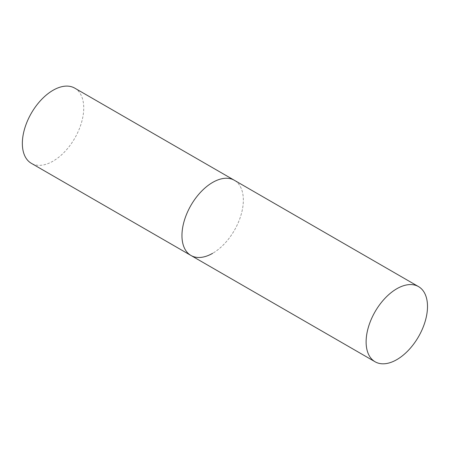 <?xml version="1.0" encoding="UTF-8"?>
<svg xmlns="http://www.w3.org/2000/svg" width="450" height="450" viewBox="0 0 450 450"><rect width="100%" height="100%" fill="white"/><g stroke="black" fill="none" stroke-linecap="round" stroke-linejoin="round"><path stroke-width="0.34" stroke-dasharray="2.25 1.69" d="M74.751 88.133A43.408 25.059 -60 0 1 81.399 122.912A43.408 25.059 -60 0 1 53.044 161.162A43.408 25.059 -60 0 1 31.343 163.316M190.946 255.459A43.408 25.059 120 0 0 224.393 243.833A43.408 25.059 120 0 0 243.343 200.149A43.408 25.059 120 0 0 234.354 180.276A43.408 25.059 -60 0 1 241.003 215.061A43.408 25.059 -60 0 1 212.648 253.311"/><path stroke-width="0.67" d="M212.648 253.311A43.408 25.059 -60 0 1 190.946 255.459A43.408 25.059 -60 0 1 184.292 220.68A43.408 25.059 -60 0 1 212.648 182.43A43.408 25.059 -60 0 1 234.354 180.276A43.408 25.059 120 0 0 200.903 191.908A43.408 25.059 120 0 0 181.958 235.592A43.408 25.059 120 0 0 190.946 255.459L31.343 163.316A43.408 25.059 -60 0 1 24.688 128.531A43.408 25.059 -60 0 1 53.044 90.281A43.408 25.059 -60 0 1 74.751 88.133L418.511 286.599A43.408 25.059 120 0 0 385.059 298.232A43.408 25.059 120 0 0 366.114 341.91A43.408 25.059 120 0 0 375.103 361.783A43.408 25.059 120 0 0 408.555 350.156A43.408 25.059 120 0 0 427.5 306.473A43.408 25.059 120 0 0 418.511 286.599M190.946 255.459L375.103 361.783"/></g></svg>
